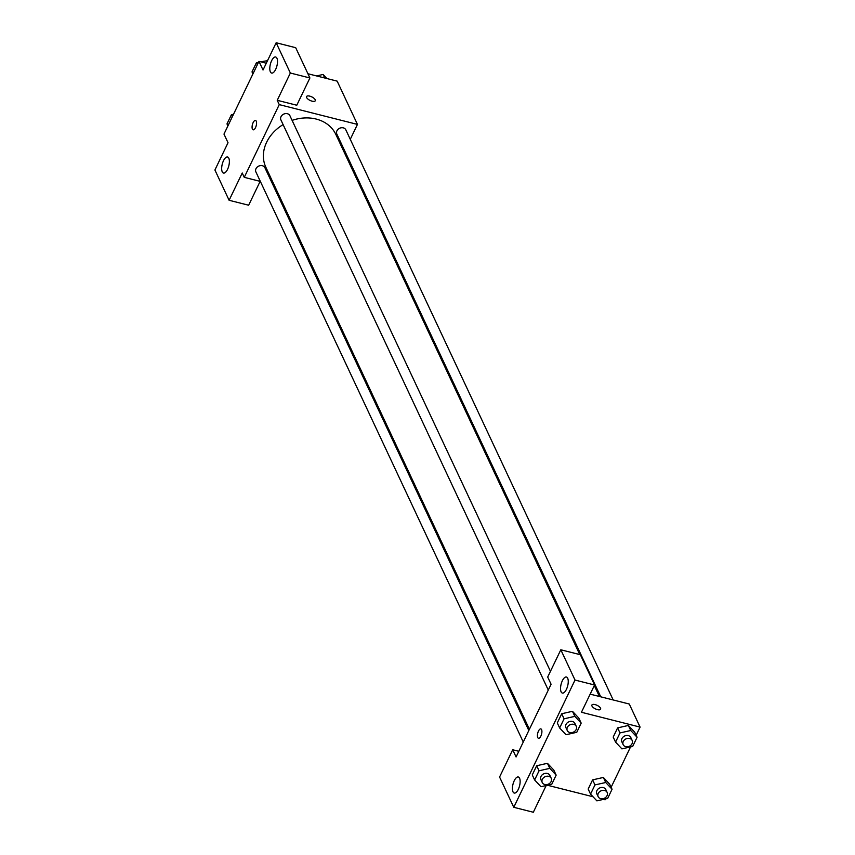 <?xml version="1.0" encoding="UTF-8"?>
<svg xmlns="http://www.w3.org/2000/svg" width="855" height="855" viewBox="0 0 855 855"><rect width="100%" height="100%" fill="white"/><g stroke="black" fill="none" stroke-linecap="round" stroke-linejoin="round"><path stroke-width="1.28" d="M260.144 181.356L248.655 205.221L229.108 200.284L214.915 170.006L228.029 142.732L223.978 134.085L258.969 61.368L266.3 63.217M307.918 73.744L337.169 81.14L357.454 124.403L350.272 139.322M274.113 184.894L272.809 184.562M260.348 181.41L244.263 177.338L242.232 173.009L229.108 200.284M228.809 158.207A8.283 3.377 -75.8 0 0 227.558 156.989A8.283 3.377 -75.8 0 0 222.247 164.192A8.283 3.377 -75.8 0 0 223.497 173.052A8.283 3.377 -75.8 0 0 228.253 167.666A8.283 3.377 -75.8 0 0 228.809 158.207M344.715 150.875L344.127 152.094M306.646 97.566A4.831 1.967 -154.3 0 1 306.56 96.551A4.831 1.967 -154.3 0 1 311.776 96.882A4.831 1.967 -154.3 0 1 315.271 100.751A4.831 1.967 -154.3 0 1 311.092 100.858A4.831 1.967 -154.3 0 1 306.646 97.566M258.969 61.368L263.03 70.014L276.154 42.75L295.702 47.698L309.905 77.976L296.781 105.24L277.234 100.302L279.254 104.62L357.454 124.403M315.271 100.751A4.831 1.967 25.7 0 0 311.765 96.882A4.831 1.967 25.7 0 0 306.56 96.562M276.924 58.215A8.283 3.377 -75.8 0 0 275.684 57.007A8.283 3.377 -75.8 0 0 270.372 64.211A8.283 3.377 -75.8 0 0 271.612 73.07A8.283 3.377 -75.8 0 0 276.379 67.684A8.283 3.377 -75.8 0 0 276.924 58.215M309.905 77.976L290.347 73.028L277.234 100.302M276.154 42.75L290.347 73.028M255.506 127.641A4.831 1.977 104.2 0 1 253.133 129.81A4.831 1.977 104.2 0 1 252.407 124.638A4.831 1.977 104.2 0 1 255.506 120.437A4.831 1.977 104.2 0 1 255.506 127.641M244.263 177.338L279.254 104.62M255.506 120.437A4.831 1.977 -75.8 0 0 252.417 124.638A4.831 1.977 -75.8 0 0 253.144 129.81M613.185 699.956L345.826 129.832A4.97 4.061 154.9 0 0 339.595 128.271A4.97 4.061 154.9 0 0 336.827 134.053L600.734 696.814M528.818 730.491L264.89 167.687A4.97 4.061 154.9 0 0 262.357 165.71A4.97 4.061 154.9 0 0 257.077 167.206A4.97 4.061 154.9 0 0 255.891 171.908L523.26 742.044M550.46 671.293L289.909 115.692A4.97 4.061 154.9 0 0 287.387 113.715A4.97 4.061 154.9 0 0 282.097 115.211A4.97 4.061 154.9 0 0 280.91 119.914L548.279 690.06M579.765 654.567L335.855 134.459A38.657 31.582 154.9 0 0 316.168 119.059A38.657 31.582 154.9 0 0 292.111 120.384M283.112 124.595A38.657 31.582 154.9 0 0 265.862 167.281L529.405 729.272M551.08 684.257L516.078 756.964L512.701 749.76L499.577 777.024L513.77 807.302L575.02 680.056L560.816 649.779L547.692 677.042L551.08 684.257M590.164 694.142L629.269 704.028L640.085 727.103L636.152 735.268M541.578 729.614A4.831 1.977 104.2 0 1 541.258 735.129A4.831 1.977 104.2 0 1 538.479 738.271A4.831 1.977 104.2 0 1 537.752 733.098A4.831 1.977 104.2 0 1 540.852 728.898A4.831 1.977 104.2 0 1 541.578 729.614M519.562 778.2A8.283 3.377 104.2 0 1 519.006 787.669A8.283 3.377 104.2 0 1 514.25 793.055A8.283 3.377 104.2 0 1 513 784.195A8.283 3.377 104.2 0 1 518.312 776.992A8.283 3.377 104.2 0 1 519.562 778.2M567.677 678.218A8.283 3.377 104.2 0 1 567.122 687.687A8.283 3.377 104.2 0 1 562.366 693.063A8.283 3.377 104.2 0 1 561.115 684.203A8.283 3.377 104.2 0 1 566.427 677.01A8.283 3.377 104.2 0 1 567.677 678.218M540.852 728.898A4.831 1.977 -75.8 0 0 537.752 733.109A4.831 1.977 -75.8 0 0 538.479 738.271M560.816 649.779L580.363 654.716L594.567 684.994L581.443 712.268L640.085 727.103M594.567 684.994L575.02 680.056M513.77 807.302L533.328 812.25L546.174 785.553M518.803 751.299L512.701 749.76M534.632 779.974L532.27 774.919L536.684 765.738L547.446 763.301L553.794 770.066L556.156 775.111L551.742 784.292L540.969 786.728L534.632 779.974L539.056 770.783L549.818 768.356L556.156 775.111M590.538 794.113L588.176 789.058L592.601 779.878L603.352 777.441L609.701 784.206L612.062 789.251L607.649 798.431L596.886 800.868L590.538 794.113L594.962 784.922L605.725 782.496L612.062 789.251M615.568 742.119L613.195 737.074L617.62 727.883L628.382 725.446L634.72 732.211L637.093 737.256L632.668 746.447L621.906 748.873L615.568 742.119L619.982 732.938L630.744 730.501L637.093 737.256M559.651 727.979L557.289 722.935L561.703 713.743L572.465 711.307L578.814 718.072L581.176 723.116L576.762 732.308L565.999 734.734L559.651 727.979L564.076 718.798L574.838 716.362L581.176 723.116M605.532 798.912L605.094 799.81L603.416 799.393M593.039 796.764L547.51 785.253M630.552 746.917L611.133 787.263M591.981 706.038A4.831 1.967 -154.3 0 1 591.906 705.022A4.831 1.967 -154.3 0 1 597.111 705.343A4.831 1.967 -154.3 0 1 600.616 709.212A4.831 1.967 -154.3 0 1 596.427 709.329A4.831 1.967 -154.3 0 1 591.981 706.038M600.616 709.212A4.831 1.967 25.7 0 0 597.111 705.343A4.831 1.967 25.7 0 0 591.906 705.022M632.176 740.462L630.83 737.576A4.97 4.061 154.9 0 0 628.297 735.599A4.97 4.061 154.9 0 0 623.017 737.096A4.97 4.061 154.9 0 0 621.831 741.798L623.177 744.684A4.97 4.061 154.9 0 0 629.398 746.244A4.97 4.061 154.9 0 0 632.176 740.462A4.97 4.061 154.9 0 0 629.643 738.485A4.97 4.061 154.9 0 0 624.364 739.981A4.97 4.061 154.9 0 0 623.177 744.684M613.195 737.074L617.62 727.883L628.382 725.457L630.744 730.501M619.982 732.938L617.62 727.883M607.157 792.457L605.8 789.571A4.97 4.061 154.9 0 0 603.277 787.594A4.97 4.061 154.9 0 0 597.987 789.09A4.97 4.061 154.9 0 0 596.801 793.793L598.158 796.678A4.97 4.061 154.9 0 0 604.378 798.239A4.97 4.061 154.9 0 0 607.157 792.457A4.97 4.061 154.9 0 0 604.624 790.469A4.97 4.061 154.9 0 0 599.344 791.976A4.97 4.061 154.9 0 0 598.158 796.678M588.176 789.058L592.601 779.878L603.363 777.452L605.725 782.496M594.962 784.922L592.601 779.878M576.27 726.323L574.913 723.437A4.97 4.061 154.9 0 0 572.38 721.46A4.97 4.061 154.9 0 0 567.1 722.956A4.97 4.061 154.9 0 0 565.914 727.658L567.271 730.544A4.97 4.061 154.9 0 0 573.491 732.104A4.97 4.061 154.9 0 0 576.27 726.323A4.97 4.061 154.9 0 0 573.737 724.345A4.97 4.061 154.9 0 0 568.457 725.842A4.97 4.061 154.9 0 0 567.271 730.544M557.289 722.935L561.703 713.743L572.465 711.317L574.838 716.362M564.076 718.798L561.703 713.743M551.251 778.317L549.893 775.432A4.97 4.061 154.9 0 0 547.36 773.454A4.97 4.061 154.9 0 0 542.081 774.951A4.97 4.061 154.9 0 0 540.894 779.653L542.252 782.539A4.97 4.061 154.9 0 0 548.472 784.099A4.97 4.061 154.9 0 0 551.251 778.317A4.97 4.061 154.9 0 0 548.718 776.329A4.97 4.061 154.9 0 0 543.438 777.836A4.97 4.061 154.9 0 0 542.252 782.539M532.27 774.919L536.684 765.738L547.446 763.312L549.818 768.356M539.056 770.783L536.684 765.738M316.564 75.935L323.094 74.46L326.941 78.553M324.75 78.008L323.094 74.46M252.93 73.915L252.001 71.927L256.415 62.746L258.541 62.265M260.647 61.795L267.519 60.684M257.355 64.734L256.415 62.746M267.433 60.865L267.177 60.32M227.911 125.909L226.981 123.922L231.395 114.741L233.522 114.26M232.325 116.729L231.395 114.741M599.419 696.483L594.3 685.56"/></g></svg>
